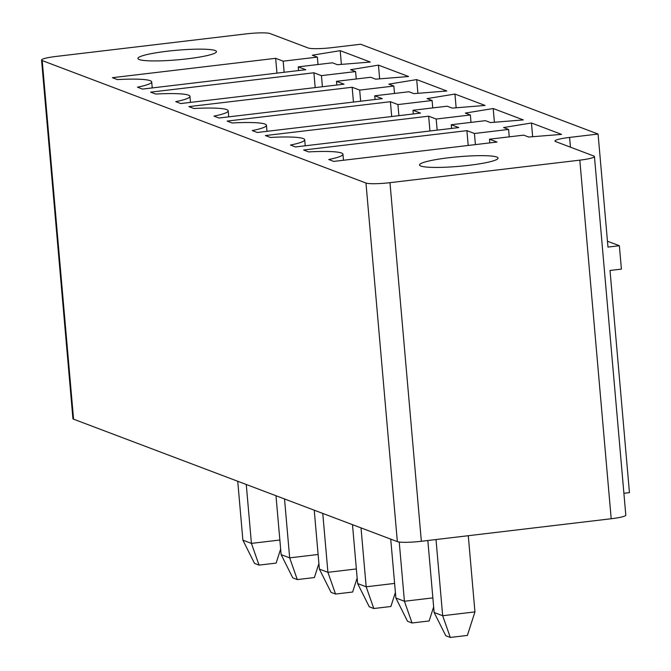 <?xml version="1.0" encoding="UTF-8"?>
<svg xmlns="http://www.w3.org/2000/svg" width="671" height="671" viewBox="0 0 671 671"><rect width="100%" height="100%" fill="white"/><g stroke="black" fill="none" stroke-linecap="round" stroke-linejoin="round"><path stroke-width="1.01" d="M41.552 60.046L72.921 418.645A19.711 2.399 175 0 0 73.575 419.182L397.349 541.631A19.711 2.399 -5 0 0 421.354 541.279L611.197 518.75A19.711 2.399 -5 0 0 625.808 515.135L594.439 156.536A19.711 2.399 -5 0 0 593.785 155.999L555.638 141.573A19.711 2.399 175 0 1 554.984 141.036A19.711 2.399 175 0 1 569.595 137.421L598.079 134.041L360.646 44.244L332.17 47.624A19.711 2.399 175 0 1 308.165 47.977L270.01 33.55A19.711 2.399 -5 0 0 246.005 33.902L56.171 56.431A19.711 2.399 175 0 0 41.552 60.046A19.711 2.399 175 0 0 42.206 60.583L365.972 183.032A19.711 2.399 -5 0 0 389.977 182.671L579.819 160.151A19.711 2.399 -5 0 0 594.439 156.536M623.896 493.302L629.448 492.64L610.014 270.463L621.405 269.113L619.358 245.729L607.968 247.079L598.079 134.041M112.384 77.693L275.655 58.318L283.179 61.17L317.349 57.11L312.334 55.215L340.197 50.66L370.317 62.051L337.429 64.71L332.413 62.806L298.243 66.865L305.766 69.709L142.504 89.084L137.488 87.18A44.68 5.443 -5 0 0 151.705 81.896A44.68 5.443 -5 0 0 117.408 79.589L112.384 77.693M375.685 79.17L370.66 77.274L336.49 81.325L344.022 84.177L180.759 103.544L175.735 101.648A44.68 5.443 -5 0 0 189.952 96.364A44.68 5.443 -5 0 0 155.655 94.057L150.639 92.153L313.902 72.787L321.434 75.63L355.605 71.579L350.581 69.683L378.452 65.129L408.564 76.519L375.685 79.17M359.681 90.099L393.852 86.047L388.836 84.143L416.699 79.597L446.819 90.988L413.932 93.638L408.916 91.742L374.745 95.794L382.269 98.645L219.006 118.012L213.99 116.117A44.68 5.443 -5 0 0 228.207 110.824A44.68 5.443 -5 0 0 193.911 108.517L188.886 106.622L352.149 87.255L359.681 90.099L360.654 101.204M308.66 151.923L303.636 150.019L466.907 130.652L474.431 133.495L508.601 129.444L503.585 127.549L531.449 122.994L561.568 134.385L528.681 137.035L523.665 135.139L489.495 139.191L497.018 142.042L333.755 161.409L328.74 159.513A44.68 5.443 -5 0 0 342.956 154.229A44.68 5.443 -5 0 0 308.66 151.923M428.652 116.184L436.184 119.035L470.354 114.976L465.33 113.08L493.202 108.526L523.321 119.916L490.434 122.575L485.41 120.671L451.239 124.731L458.771 127.574L295.508 146.949L290.484 145.045A44.68 5.443 -5 0 0 304.701 139.761A44.68 5.443 -5 0 0 270.405 137.454L265.389 135.559L428.652 116.184L429.952 130.996M232.158 122.986L227.142 121.09L390.405 101.715L397.928 104.567L432.107 100.516L427.083 98.612L454.946 94.057L485.066 105.448L452.179 108.106L447.163 106.211L412.992 110.262L420.524 113.105L257.253 132.481L252.237 130.585A44.68 5.443 -5 0 0 266.454 125.292A44.68 5.443 -5 0 0 232.158 122.986M314.238 510.195L319.388 569.1L327.918 572.321L356.36 568.949M322.768 513.424L327.918 572.321L335.55 594.053L352.636 592.023L357.148 577.983M361.015 527.892L366.173 586.789L394.607 583.418M352.485 524.663L357.635 583.56L366.173 586.789L373.806 608.522L390.891 606.492L395.395 592.443M390.732 539.132L395.89 598.029L404.42 601.258L432.862 597.886M399.237 542.034L404.42 601.258L412.053 622.982L429.138 620.96L433.651 606.911M275.982 495.726L281.141 554.632L289.671 557.861L318.104 554.481M284.521 498.956L289.671 557.861L297.303 579.585L314.389 577.555L318.901 563.514M427.838 540.507L434.137 612.497L442.667 615.726L474.942 611.893L468.283 535.71M436.007 539.534L442.667 615.726L450.3 637.45L467.385 635.42L474.942 611.893M237.735 481.266L242.885 540.163L251.424 543.393L279.857 540.021M246.265 484.496L251.424 543.393L259.048 565.116L276.142 563.095L280.646 549.046M276.947 73.131L275.655 58.318M284.152 72.275L283.179 61.17M318.004 64.517L317.349 57.11M341.396 64.391L340.197 50.66M298.561 70.564L298.243 66.865M336.817 85.032L336.49 81.325M379.652 78.851L378.452 65.129M356.251 78.985L355.605 71.579M322.407 86.744L321.434 75.63M315.194 87.599L313.902 72.787M394.498 93.454L393.852 86.047M353.449 102.059L352.149 87.255M417.899 93.319L416.699 79.597M375.064 99.501L374.745 95.794M468.199 145.464L466.907 130.652M475.403 144.609L474.431 133.495M509.255 136.85L508.601 129.444M489.813 142.898L489.495 139.191M532.648 136.716L531.449 122.994M437.157 130.14L436.184 119.035M471 122.382L470.354 114.976M494.401 122.248L493.202 108.526M451.566 128.429L451.239 124.731M391.696 116.528L390.405 101.715M398.901 115.672L397.928 104.567M432.753 107.914L432.107 100.516M413.319 113.961L412.992 110.262M456.146 107.788L454.946 94.057M468.836 165.334A39.421 4.806 -5 0 0 498.067 158.104A39.421 4.806 -5 0 0 458.377 156.754A39.421 4.806 -5 0 0 419.526 164.974A39.421 4.806 -5 0 0 468.836 165.334M187.234 58.838A39.421 4.806 -5 0 0 216.465 51.6A39.421 4.806 -5 0 0 176.775 50.25A39.421 4.806 -5 0 0 137.916 58.478A39.421 4.806 -5 0 0 187.234 58.838M607.456 241.225L619.358 245.729M335.55 594.053L331.038 592.342L319.388 569.1M373.806 608.522L369.285 606.81L357.635 583.56M412.053 622.982L407.532 621.279L395.89 598.029M297.303 579.585L292.782 577.874L281.141 554.632M450.3 637.45L445.787 635.739L434.137 612.497M259.048 565.116L254.535 563.414L242.885 540.163M73.575 419.182L42.206 60.583M397.349 541.631L365.972 183.032M421.354 541.279L389.977 182.671M611.197 518.75L579.819 160.151M570.451 147.175L569.595 137.421M151.705 81.896L152.233 87.926M189.952 96.364L190.48 102.395M228.207 110.824L228.736 116.863M342.956 154.229L343.485 160.26M304.701 139.761L305.23 145.792M266.454 125.292L266.983 131.323"/></g></svg>
